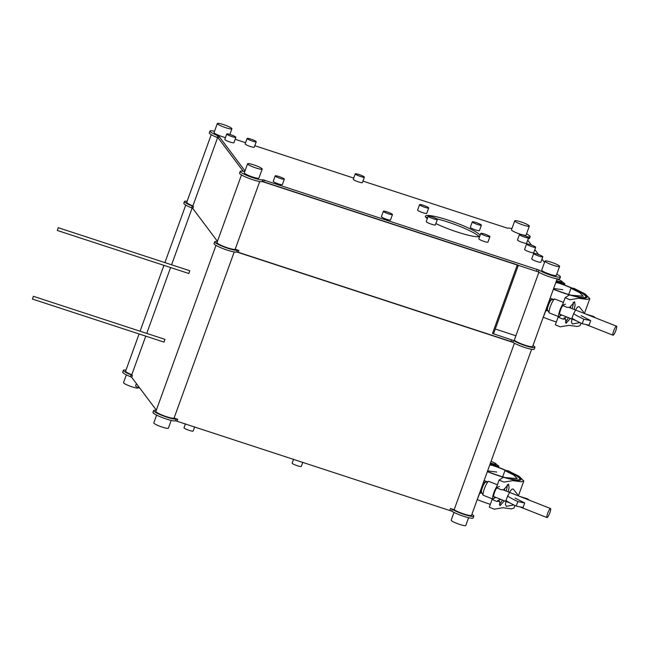<?xml version="1.0" encoding="UTF-8"?>
<svg xmlns="http://www.w3.org/2000/svg" width="649" height="649" viewBox="0 0 649 649"><rect width="100%" height="100%" fill="white"/><g stroke="black" fill="none" stroke-linecap="round" stroke-linejoin="round"><path stroke-width="0.97" d="M479.076 236.634A29.1 4.154 19.9 0 0 447.68 221.974A29.1 4.154 19.9 0 0 436.574 218.77M427.829 217.269A29.1 4.154 19.9 0 0 425.833 217.358M480.073 235.368A29.1 4.154 19.9 0 0 448.329 220.173A29.1 4.154 19.9 0 0 425.411 216.19A29.1 4.154 19.9 0 0 427.302 218.705M435.86 223.572A29.1 4.154 19.9 0 0 457.229 232.018A29.1 4.154 19.9 0 0 479.684 236.439M511.915 228.602A12.128 1.728 19.9 0 0 507.51 228.205L362.961 181.103M214.511 131.285A12.128 1.728 19.9 0 0 209.96 131.049A12.128 1.728 19.9 0 0 217.756 135.649L218.981 136.314L244.989 170.947M209.96 131.049L209.303 132.858A12.128 1.728 19.9 0 0 217.099 137.45L218.332 138.115L243.205 171.247L217.731 137.32M280.498 178.516A4.851 0.69 19.9 0 0 284.319 179.181A4.851 0.69 19.9 0 0 279.021 176.544A4.851 0.69 19.9 0 0 275.2 175.879A4.851 0.69 19.9 0 0 280.498 178.516M275.2 175.879L273.237 181.298A4.851 0.69 19.9 0 0 278.543 183.935A4.851 0.69 19.9 0 0 282.356 184.6L284.319 179.181M232.058 136.639A4.851 0.69 19.9 0 0 235.871 137.304A4.851 0.69 19.9 0 0 230.573 134.668A4.851 0.69 19.9 0 0 226.752 134.002A4.851 0.69 19.9 0 0 232.058 136.639M226.752 134.002L224.789 139.421A4.851 0.69 19.9 0 0 230.095 142.058A4.851 0.69 19.9 0 0 233.916 142.723L235.871 137.304M252.396 141.101A4.851 0.69 19.9 0 0 256.217 141.766A4.851 0.69 19.9 0 0 250.92 139.129A4.851 0.69 19.9 0 0 247.099 138.464A4.851 0.69 19.9 0 0 252.396 141.101M247.099 138.464L245.135 143.883A4.851 0.69 19.9 0 0 250.441 146.52A4.851 0.69 19.9 0 0 254.254 147.185L256.217 141.766M360.56 176.512A4.851 0.69 19.9 0 0 364.381 177.177A4.851 0.69 19.9 0 0 359.075 174.54A4.851 0.69 19.9 0 0 355.263 173.875A4.851 0.69 19.9 0 0 360.56 176.512M355.263 173.875L353.299 179.286A4.851 0.69 19.9 0 0 358.605 181.931A4.851 0.69 19.9 0 0 362.418 182.588L364.381 177.177M433.516 218.818A4.851 0.69 19.9 0 0 437.337 219.484A4.851 0.69 19.9 0 0 432.039 216.847A4.851 0.69 19.9 0 0 428.218 216.182A4.851 0.69 19.9 0 0 433.516 218.818M428.218 216.182L426.255 221.601A4.851 0.69 19.9 0 0 431.561 224.238A4.851 0.69 19.9 0 0 435.382 224.903L437.337 219.484M424.868 207.307A4.851 0.69 19.9 0 0 428.689 207.964A4.851 0.69 19.9 0 0 423.383 205.327A4.851 0.69 19.9 0 0 419.57 204.662A4.851 0.69 19.9 0 0 424.868 207.307M419.57 204.662L417.607 210.081A4.851 0.69 19.9 0 0 422.905 212.718A4.851 0.69 19.9 0 0 426.726 213.383L428.689 207.964M477.575 224.522A4.851 0.69 19.9 0 0 481.396 225.187A4.851 0.69 19.9 0 0 476.09 222.55A4.851 0.69 19.9 0 0 472.277 221.885A4.851 0.69 19.9 0 0 477.575 224.522M472.277 221.885L470.314 227.304A4.851 0.69 19.9 0 0 475.612 229.941A4.851 0.69 19.9 0 0 479.433 230.606L481.396 225.187M486.093 236.025A4.851 0.69 19.9 0 0 489.914 236.69A4.851 0.69 19.9 0 0 484.608 234.046A4.851 0.69 19.9 0 0 480.795 233.389A4.851 0.69 19.9 0 0 486.093 236.025M480.795 233.389L478.832 238.8A4.851 0.69 19.9 0 0 484.13 241.444A4.851 0.69 19.9 0 0 487.951 242.101L489.914 236.69M538.978 256.136A4.851 0.69 19.9 0 0 542.799 256.793A4.851 0.69 19.9 0 0 537.494 254.157A4.851 0.69 19.9 0 0 533.673 253.491A4.851 0.69 19.9 0 0 538.978 256.136M533.673 253.491L531.718 258.91A4.851 0.69 19.9 0 0 537.015 261.547A4.851 0.69 19.9 0 0 540.836 262.212L542.799 256.793M531.864 246.652A4.851 0.69 19.9 0 0 535.676 247.318A4.851 0.69 19.9 0 0 530.379 244.681A4.851 0.69 19.9 0 0 526.558 244.016A4.851 0.69 19.9 0 0 531.864 246.652M526.558 244.016L524.595 249.435A4.851 0.69 19.9 0 0 529.9 252.072A4.851 0.69 19.9 0 0 533.721 252.737L535.676 247.318M524.741 237.177A4.851 0.69 19.9 0 0 528.562 237.842A4.851 0.69 19.9 0 0 523.256 235.206A4.851 0.69 19.9 0 0 519.435 234.54A4.851 0.69 19.9 0 0 524.741 237.177M519.435 234.54L517.48 239.96A4.851 0.69 19.9 0 0 522.778 242.596A4.851 0.69 19.9 0 0 526.599 243.261L528.562 237.842M225.811 127.731A7.764 1.103 19.9 0 0 231.928 128.794A7.764 1.103 19.9 0 0 223.443 124.576A7.764 1.103 19.9 0 0 217.334 123.513A7.764 1.103 19.9 0 0 225.811 127.731M217.334 123.513L214.065 132.534A7.764 1.103 19.9 0 0 222.542 136.761A7.764 1.103 19.9 0 0 225.454 137.604M256.063 168.01A7.764 1.103 19.9 0 0 262.18 169.073A7.764 1.103 19.9 0 0 253.694 164.854A7.764 1.103 19.9 0 0 247.585 163.791A7.764 1.103 19.9 0 0 256.063 168.01M247.585 163.791L244.316 172.821A7.764 1.103 19.9 0 0 252.802 177.039A7.764 1.103 19.9 0 0 258.91 178.102L262.18 169.073M553.467 265.327A7.764 1.103 19.9 0 0 559.584 266.39A7.764 1.103 19.9 0 0 551.098 262.164A7.764 1.103 19.9 0 0 544.99 261.101A7.764 1.103 19.9 0 0 553.467 265.327M544.99 261.101L541.72 270.13A7.764 1.103 19.9 0 0 550.198 274.357A7.764 1.103 19.9 0 0 556.315 275.411L559.584 266.39M523.216 225.049A7.764 1.103 19.9 0 0 529.324 226.103A7.764 1.103 19.9 0 0 520.847 221.885A7.764 1.103 19.9 0 0 514.73 220.822A7.764 1.103 19.9 0 0 523.216 225.049M514.73 220.822L511.469 229.851A7.764 1.103 19.9 0 0 519.946 234.07A7.764 1.103 19.9 0 0 526.063 235.133L529.324 226.103M388.646 213.902A4.851 0.69 19.9 0 0 392.467 214.568A4.851 0.69 19.9 0 0 387.161 211.931A4.851 0.69 19.9 0 0 383.348 211.266A4.851 0.69 19.9 0 0 388.646 213.902M383.348 211.266L381.385 216.685A4.851 0.69 19.9 0 0 386.69 219.321A4.851 0.69 19.9 0 0 390.503 219.987L392.467 214.568M544.495 262.456L541.964 259.089M538.532 254.513L534.849 249.614M531.417 245.038L527.734 240.138M526.939 236.666A12.128 1.728 19.9 0 0 530.16 236.617A12.128 1.728 19.9 0 0 526.509 233.883M353.737 178.086L254.789 145.709M245.565 142.691L235.157 139.284M244.77 171.571L244.73 171.555A12.128 1.728 19.9 0 0 240.211 171.328A12.128 1.728 19.9 0 0 250.344 176.836A12.128 1.728 19.9 0 0 262.861 179.749L538.978 270.098A12.128 1.728 19.9 0 0 551.536 275.46A12.128 1.728 19.9 0 0 560.42 276.904A12.128 1.728 19.9 0 0 556.761 274.162M240.211 171.328L239.554 173.137A12.128 1.728 19.9 0 0 249.695 178.645A12.128 1.728 19.9 0 0 262.212 181.558L538.321 271.907A12.128 1.728 19.9 0 0 550.879 277.261A12.128 1.728 19.9 0 0 559.763 278.705L560.42 276.904M528.237 238.727A12.128 1.728 19.9 0 0 529.511 238.426L530.16 236.617M538.889 272.256L514.406 339.889A9.703 1.387 19.9 0 0 525.009 345.163A9.703 1.387 19.9 0 0 532.642 346.493L557.126 278.859M532.999 345.519A12.128 1.728 -160.1 0 1 534.922 347.32L534.273 349.121A12.128 1.728 -160.1 0 1 524.725 347.466A12.128 1.728 -160.1 0 1 512.832 342.323L236.715 251.974A12.128 1.728 -160.1 0 1 227.32 250.149A12.128 1.728 -160.1 0 1 214.065 243.553L214.722 241.752A12.128 1.728 -160.1 0 1 217.35 241.598M534.922 347.32A12.128 1.728 -160.1 0 1 525.374 345.657A12.128 1.728 -160.1 0 1 513.489 340.514L492.494 333.448L517.334 264.833L262.277 181.379M238.224 252.266L238.873 250.457L235.198 249.257A9.703 1.387 -160.1 0 1 227.604 247.853A9.703 1.387 -160.1 0 1 217.001 242.572L241.485 174.938M238.873 250.457L237.372 250.165A12.128 1.728 -160.1 0 1 227.977 248.348A12.128 1.728 -160.1 0 1 214.722 241.752M515.89 335.768L495.276 329.027M493.605 333.456L492.494 333.448M192.242 207.737L217.456 241.314L192.834 208.54L191.609 207.875A12.128 1.728 -160.1 0 1 183.813 203.275L184.47 201.474A12.128 1.728 -160.1 0 1 187.099 201.32M192.834 208.54L193.491 206.731L192.266 206.066A12.128 1.728 -160.1 0 1 184.47 201.474M193.491 206.731L192.891 205.936A9.703 1.387 -160.1 0 1 186.75 202.293L211.233 134.659M192.891 205.936L217.602 137.669M235.198 249.257L259.705 181.542M171.198 420.398L168.383 428.178A7.764 1.103 -160.1 0 1 162.274 427.115A7.764 1.103 -160.1 0 1 153.789 422.897L156.604 415.117M302.815 462.226L301.29 466.453A4.851 0.69 -160.1 0 1 297.469 465.787A4.851 0.69 -160.1 0 1 292.164 463.151L293.591 459.208M194.668 426.839L193.142 431.066A4.851 0.69 -160.1 0 1 189.321 430.401A4.851 0.69 -160.1 0 1 184.016 427.764L185.444 423.821M468.602 517.715L465.787 525.487A7.764 1.103 -160.1 0 1 459.679 524.424A7.764 1.103 -160.1 0 1 451.193 520.206L454.008 512.426M138.261 387.542L138.132 387.899A7.764 1.103 -160.1 0 1 132.023 386.836A7.764 1.103 -160.1 0 1 123.537 382.61L126.352 374.838M471.888 514.341A12.128 1.728 -160.1 0 1 473.811 516.142L473.162 517.951A12.128 1.728 -160.1 0 1 463.613 516.288A12.128 1.728 -160.1 0 1 451.72 511.144L175.603 420.795A12.128 1.728 -160.1 0 1 166.209 418.978A12.128 1.728 -160.1 0 1 152.953 412.383L153.61 410.574A12.128 1.728 -160.1 0 1 156.239 410.419M473.811 516.142A12.128 1.728 -160.1 0 1 464.262 514.487A12.128 1.728 -160.1 0 1 452.377 509.343L450.471 508.516L454.154 509.725L514.422 343.24M531.636 349.276L471.531 515.314A9.703 1.387 -160.1 0 1 463.897 513.992A9.703 1.387 -160.1 0 1 454.154 509.725M177.112 421.087L177.761 419.286L174.078 418.078A9.703 1.387 -160.1 0 1 166.493 416.674A9.703 1.387 -160.1 0 1 155.89 411.401L215.995 245.354M57.29 230.436L58.232 227.702L57.29 230.436M188.867 273.489L189.759 270.755M32.45 299.051L33.391 296.309L32.45 299.051M164.027 342.104L164.927 339.37M177.761 419.286L176.26 418.994A12.128 1.728 -160.1 0 1 166.858 417.169A12.128 1.728 -160.1 0 1 153.61 410.574M156.344 410.136L131.723 377.361L132.38 375.552L131.155 374.887A12.128 1.728 -160.1 0 1 123.351 370.295A12.128 1.728 -160.1 0 1 125.987 370.141M131.723 377.361L130.498 376.696A12.128 1.728 -160.1 0 1 122.702 372.096L123.351 370.295M132.38 375.552L131.779 374.757A9.703 1.387 -160.1 0 1 125.63 371.123L139.089 333.959M131.779 374.757L145.757 336.141M146.747 333.399L170.598 267.526M171.587 264.792L192.112 208.094M174.078 418.078L234.216 251.958M512.897 342.145L236.78 251.796M139.835 388.167A4.851 0.69 -160.1 0 1 135.576 385.887L136.404 383.591M506.163 500.144C505.206 500.371 508.548 502.358 516.19 506.09L523.07 507.494L524.7 502.983L517.829 501.58C510.179 497.84 506.845 495.86 507.802 495.633L506.025 500.249M515.087 498.051L524.7 502.983M516.19 506.09L517.829 501.58M529.438 500.225L527.523 498.813L519.752 496.412M547.642 513.375A4.851 0.933 -68.5 0 1 550.539 508.54A4.851 0.933 -68.5 0 1 549.873 512.734A4.851 0.933 -68.5 0 1 546.977 517.569A4.851 0.933 -68.5 0 1 547.642 513.375M496.769 487.975A4.851 0.933 111.5 0 0 494.497 492.429A4.851 0.933 111.5 0 0 493.832 496.615L510.365 503.137M496.761 486.58A7.472 1.436 111.5 0 0 493.897 492.599A7.472 1.436 111.5 0 0 492.875 499.065A7.472 1.436 111.5 0 0 494.846 497.02M497.41 484.779L488.819 481.396A7.472 1.436 111.5 0 0 488.6 481.388A7.472 1.436 111.5 0 0 484.357 488.835A7.472 1.436 111.5 0 0 483.172 495.155A7.472 1.436 111.5 0 0 483.335 495.301L492.875 499.065M488.6 481.388L485.501 482.239A5.525 1.063 111.5 0 0 482.361 487.748A5.525 1.063 111.5 0 0 481.485 492.421L483.172 495.155M483.578 482.037L484.324 482.329L480.398 493.167L479.66 492.867M481.712 492.786L480.398 493.167M484.324 482.329L486.758 481.891M484.349 480.609L486.864 481.607M489.906 464.562A26.552 3.789 -160.1 0 1 519.516 478.321A26.552 3.789 -160.1 0 1 519.817 479.286A26.552 3.789 -160.1 0 1 487.407 471.458M477.437 499.698A27.753 3.959 19.9 0 0 490.336 504.33M489.963 464.392A27.753 3.959 -160.1 0 1 520.628 478.686A27.753 3.959 -160.1 0 1 520.944 479.7A27.753 3.959 -160.1 0 1 487.35 471.628M491.058 461.382A5.809 0.827 -160.1 0 1 496.152 464.116A5.809 0.827 -160.1 0 1 491.585 463.321A5.809 0.827 -160.1 0 1 490.49 462.94M504.419 500.793L499.965 505.749L499.633 501.336L496.956 501.499L492.12 499.446L489.322 507.129L489.784 507.404L494.181 509.173L502.951 507.729L511.347 508.857L513.992 508.062L514.933 505.474M499.503 486.466L496.347 487.724L501.206 489.768L503.875 489.597L508.605 484.13L509.084 487.699L508.118 491.82M504.954 470.606L507.753 470.622L519.022 476.252L523.8 480.982L521.147 481.769L512.751 480.649L503.981 482.093L499.592 480.317L499.146 480.033L503.17 477.404L517.212 478.597L513.789 475.084L504.954 470.606L502.829 476.471M499.633 501.336L497.678 500.557L500.841 499.381M504.646 490.449L504.516 488.421M499.357 504.419A11.641 2.58 111.8 0 0 502.448 500.014M506.155 491.05A11.641 2.58 111.8 0 0 507.25 484.673M492.096 499.454L495.763 497.377M484 480.86L487.01 472.569M480.082 492.396L476.974 500.274M496.761 472.05L487.618 470.874M495.828 465.017L496.152 464.116L498.878 466.177L489.744 465.009M494.976 464.197A5.809 0.827 -160.1 0 1 491.252 464.222A5.809 0.827 -160.1 0 1 490.165 463.848M572.183 317.783C571.225 318.01 574.56 319.989 582.21 323.729L589.081 325.133L590.72 320.614L583.84 319.211C576.198 315.479 572.856 313.491 573.813 313.264L572.037 317.888M581.106 315.682L590.72 320.614M582.21 323.729L583.84 319.211M595.457 317.864L593.535 316.444L585.771 314.043M613.654 331.006A4.851 0.933 -68.5 0 1 616.55 326.179A4.851 0.933 -68.5 0 1 615.885 330.373A4.851 0.933 -68.5 0 1 612.989 335.2A4.851 0.933 -68.5 0 1 613.654 331.006M562.78 305.606A4.851 0.933 111.5 0 0 560.517 310.06A4.851 0.933 111.5 0 0 559.852 314.254L576.385 320.768M562.772 304.219A7.472 1.436 111.5 0 0 559.909 310.23A7.472 1.436 111.5 0 0 558.886 316.696A7.472 1.436 111.5 0 0 560.866 314.651M563.429 302.418L554.83 299.027A7.472 1.436 111.5 0 0 554.611 299.019A7.472 1.436 111.5 0 0 550.368 306.474A7.472 1.436 111.5 0 0 549.184 312.794A7.472 1.436 111.5 0 0 549.346 312.94L558.886 316.696M554.611 299.019L551.512 299.87A5.525 1.063 111.5 0 0 548.373 305.379A5.525 1.063 111.5 0 0 547.496 310.052L549.184 312.794M549.598 299.668L550.336 299.968L546.417 310.798L545.671 310.506M547.724 310.425L546.417 310.798M550.336 299.968L552.778 299.53M550.36 298.248L552.875 299.238M555.917 282.193A26.552 3.789 -160.1 0 1 585.528 295.96A26.552 3.789 -160.1 0 1 585.828 296.926A26.552 3.789 -160.1 0 1 553.427 289.097M543.456 317.337A27.753 3.959 19.9 0 0 556.347 321.969M555.982 282.031A27.753 3.959 -160.1 0 1 586.647 296.325A27.753 3.959 -160.1 0 1 586.956 297.331A27.753 3.959 -160.1 0 1 553.362 289.259M557.069 279.021A5.809 0.827 -160.1 0 1 562.172 281.747A5.809 0.827 -160.1 0 1 557.596 280.952A5.809 0.827 -160.1 0 1 556.509 280.579M570.43 318.424L565.977 323.38L565.644 318.967L562.967 319.138L558.132 317.077L555.333 324.768L555.804 325.035L560.192 326.812L568.962 325.368L577.359 326.488L580.011 325.701L580.952 323.105M565.522 304.105L562.367 305.354L567.218 307.399L569.895 307.237L574.616 301.761L575.095 305.33L574.138 309.459M570.966 288.237L573.765 288.261L585.033 293.883L589.811 298.613L587.167 299.408L578.77 298.28L570 299.724L565.604 297.956L565.141 297.68L569.181 295.044L583.232 296.228L579.808 292.723L570.966 288.237L568.84 294.111M565.644 318.967L563.697 318.188L566.853 317.012M570.658 308.088L570.536 306.06M565.376 322.058A11.641 2.58 111.8 0 0 568.467 317.653M572.167 308.681A11.641 2.58 111.8 0 0 573.262 302.312M558.132 317.077L561.774 315.016M550.019 298.499L553.021 290.2M546.101 310.027L542.994 317.913M562.772 289.681L553.638 288.505M561.839 282.648L562.172 281.747L564.898 283.816L555.763 282.639M560.996 281.836A5.809 0.827 -160.1 0 1 557.272 281.853A5.809 0.827 -160.1 0 1 556.177 281.479M217.756 135.649L217.099 137.45M538.978 270.098L538.321 271.907M537.08 269.278L536.423 271.079M264.37 180.041L263.713 181.85M262.861 179.749L262.212 181.558M218.981 136.314L218.332 138.115M512.832 342.323L513.489 340.514M236.715 251.974L237.372 250.165M191.609 207.875L192.266 206.066M510.933 341.504L511.582 339.695M451.72 511.144L452.377 509.343M449.822 510.325L450.471 508.516M175.603 420.795L176.26 418.994M130.498 376.696L131.155 374.887M231.928 128.794L229.876 134.448M493.638 333.545L518.381 265.181M57.323 230.468L188.9 273.521M32.491 299.075L164.067 342.128M140.079 331.217L163.921 265.344M164.911 262.61L185.744 205.076M33.391 296.309L164.968 339.362M58.232 227.702L189.808 270.755M550.539 508.54L502.967 489.792M546.977 517.569L520.052 506.958M507.851 495.649L510.503 490.644L512.004 489.135L513.172 489.03L517.415 494.295L517.732 495.609M513.878 504.938L506.398 506.358L505.417 504.524L506.123 500.501M518.405 495.877L523.8 480.982M496.347 487.724L499.13 480.049M498.456 467.361L498.878 466.177M616.55 326.179L568.978 307.423M612.989 335.2L586.071 324.589M573.862 313.28L576.515 308.275L578.024 306.766L579.192 306.661L583.435 311.926L583.743 313.248M579.89 322.577L572.41 323.989L571.436 322.164L572.134 318.132M584.424 313.516L589.811 298.613M562.367 305.354L565.141 297.68M564.468 285L564.898 283.816"/></g></svg>
